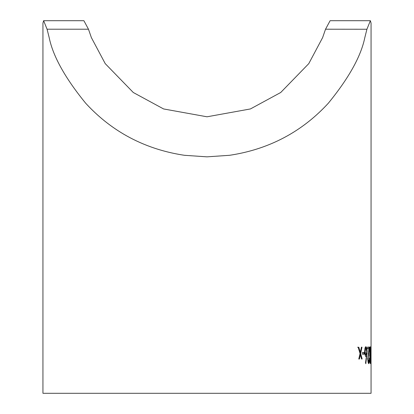 <?xml version="1.0" encoding="UTF-8"?>
<svg xmlns="http://www.w3.org/2000/svg" width="414" height="414" viewBox="0 0 414 414"><rect width="100%" height="100%" fill="white"/><g stroke="black" fill="none" stroke-linecap="round" stroke-linejoin="round"><path stroke-width="0.62" d="M366.918 29.249L370.375 20.705L371.058 23.106L371.058 393.3L42.942 393.3L42.942 23.106L43.625 20.705L47.077 29.228L49.183 37.617C52.971 56.206 65.148 78.091 85.714 103.267C104.535 123.682 135.197 147.876 184.447 155.297L207 156.844L229.553 155.297C278.803 147.876 309.465 123.682 328.286 103.267C348.852 78.091 361.029 56.206 364.817 37.617L366.918 29.249L325.533 29.213L322.62 37.617L308.777 63.632L280.718 92.498L250.423 108.944L207 116.795L163.577 108.944L133.282 92.498L105.223 63.632L91.38 37.617L88.467 29.213L83.897 20.705L43.625 20.705M370.809 352.48L371.037 354.136L371.032 352.48M369.723 355.171C369.645 350.472 369.821 347.641 370.256 346.673C370.618 347.672 370.784 350.503 370.753 355.165C370.83 359.833 370.711 362.669 370.401 363.673C369.987 362.705 369.759 359.869 369.723 355.171M367.554 348.764L367.523 347.108L369.423 347.092L368.062 358.752L368.734 362.027L369.485 358.286C369.49 361.603 369.241 363.399 368.745 363.683C368.217 363.363 367.896 361.764 367.782 358.881L368.926 348.754L367.554 348.764M366.447 356.294L366.048 356.454C365.293 356.102 364.843 354.508 364.687 351.677C364.734 348.572 365.132 346.916 365.883 346.709C366.623 347.072 367.042 348.707 367.135 351.621L365.816 363.709L365.515 362.835L366.447 356.294L365.51 356.464M362.364 352.557L364.248 352.531L364.289 354.193L362.41 354.218L362.364 352.557M358.146 347.237L358.803 347.227L360.325 352.335L361.422 347.18L361.996 347.175L360.666 353.54L362.136 358.99L361.567 359L360.397 354.751L359.419 359.031L358.772 359.041L360.056 353.551L358.146 347.237M370.375 20.705L330.103 20.705L325.533 29.213M360.325 352.335L359.807 352.35L358.291 347.248L358.803 347.227M358.291 347.248L357.634 347.258M358.907 359.047L359.88 354.767L360.397 354.751M361.613 359.005L360.149 353.556L360.666 353.54M360.149 353.556L361.422 347.191M363.756 354.203L363.715 352.547L362.364 352.568M366.292 356.294L366.514 354.244M366.592 351.631L367.135 351.621M366.343 348.795L365.572 346.963M364.863 349.028L365.371 348.381L365.909 348.365L366.814 351.564L366.085 354.793L365.081 351.584L365.909 348.365M366.085 354.793L365.546 354.803L364.91 353.944M364.543 351.6L365.081 351.584M368.677 348.754L368.874 347.103L367.523 347.113M368.476 363.28L368.781 361.955M368.936 358.296L369.485 358.286M368.025 361.846L368.734 362.027M367.518 358.762L368.062 358.752M370.033 348.334L369.961 347.584M370.199 355.171L370.753 355.165M370.085 362.576L370.121 362.017M370.385 362.017L369.904 355.176L370.266 348.334L370.659 355.176L370.385 362.017L369.831 362.017M369.35 355.181L369.904 355.176M369.718 348.34L370.266 348.334M369.376 351.119L369.93 351.108M47.077 29.213L88.467 29.213M366.286 356.33L366.83 356.319M367.994 353.799L368.543 353.789M370.944 354.136L370.416 354.136"/></g></svg>
